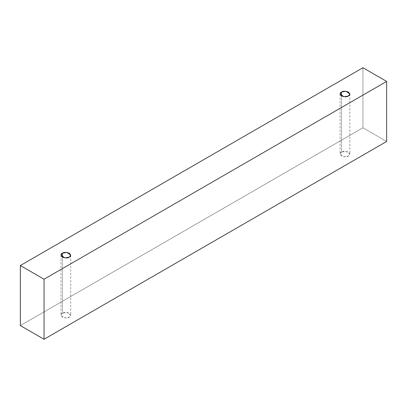 <?xml version="1.0" encoding="UTF-8"?>
<svg xmlns="http://www.w3.org/2000/svg" width="407" height="407" viewBox="0 0 407 407"><rect width="100%" height="100%" fill="white"/><g stroke="black" fill="none" stroke-linecap="round" stroke-linejoin="round"><path stroke-width="0.31" stroke-dasharray="2.04 1.53" d="M386.65 141.468L362.942 127.783L362.942 67.735L362.942 127.783L20.35 325.575L362.942 127.783L386.65 141.468M62.408 313.217C60.587 314.041 60.587 315.364 62.408 317.19C65.568 318.238 67.862 318.238 69.292 317.19C71.113 316.361 71.113 315.038 69.292 313.217C66.132 312.164 63.843 312.164 62.408 313.217L66.89 312.459L70.716 315.201L69.292 317.19L64.81 317.948L60.984 315.201L62.408 313.217L62.408 257.143L62.408 313.217M341.534 152.065C339.708 152.89 339.708 154.217 341.534 156.039C344.688 157.092 346.983 157.092 348.412 156.039C350.239 155.215 350.239 153.887 348.412 152.065C345.258 151.012 342.964 151.012 341.534 152.065L346.016 151.307L349.842 154.05L348.412 156.039L343.93 156.797L340.104 154.05L341.534 152.065L341.534 95.991L341.534 152.065M340.104 94.007L340.104 154.05M349.842 94.007L349.842 154.05M60.984 255.153L60.984 315.201M70.716 255.153L70.716 315.201"/><path stroke-width="0.61" d="M44.058 339.265L386.65 141.468L386.65 81.425L44.058 279.217L44.058 339.265L44.058 279.217L20.35 265.532L362.942 67.735L386.65 81.425L386.65 141.468L44.058 339.265L20.35 325.575L20.35 265.532L20.35 325.575L44.058 339.265M44.058 279.217L386.65 81.425L362.942 67.735L20.35 265.532L44.058 279.217M62.408 253.169C63.843 252.116 66.132 252.116 69.292 253.169C71.113 254.991 71.113 256.318 69.292 257.143C67.862 258.196 65.568 258.196 62.408 257.143C60.587 255.321 60.587 253.993 62.408 253.169L60.984 255.153L64.81 257.901L69.292 257.143L70.716 255.153L66.89 252.411L62.408 253.169L62.408 257.143L62.408 253.169M341.534 92.018C342.964 90.97 345.258 90.97 348.412 92.018C350.239 93.844 350.239 95.167 348.412 95.991C346.983 97.044 344.688 97.044 341.534 95.991C339.708 94.17 339.708 92.847 341.534 92.018L340.104 94.007L343.93 96.749L348.412 95.991L349.842 94.007L346.016 91.26L341.534 92.018L341.534 95.991L341.534 92.018"/></g></svg>
